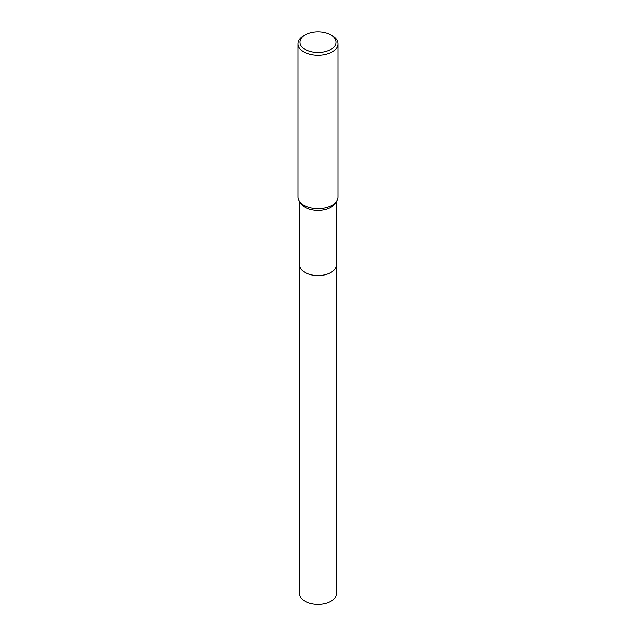 <?xml version="1.0" encoding="UTF-8"?>
<svg xmlns="http://www.w3.org/2000/svg" width="636" height="636" viewBox="0 0 636 636"><rect width="100%" height="100%" fill="white"/><g stroke="black" fill="none" stroke-linecap="round" stroke-linejoin="round"><path stroke-width="0.95" d="M336.309 264.815A18.309 10.574 180 0 1 336.309 265.013A18.309 10.566 180 0 1 330.943 272.486A18.309 10.566 180 0 1 310.996 274.776A18.309 10.566 180 0 1 299.691 265.013A18.309 10.574 180 0 1 299.691 264.815M336.309 264.87A18.309 10.574 180 0 1 330.943 272.486A18.309 10.574 180 0 1 310.877 274.752A18.309 10.574 180 0 1 299.691 264.87M330.712 34.837L332.119 35.656A19.97 11.527 180 0 1 337.97 43.805L337.97 197.081A19.97 11.527 180 0 1 336.683 201.151L335.124 203.528A18.309 10.566 180 0 1 330.943 207.264A18.309 10.566 180 0 1 300.876 203.528L299.317 201.151A19.97 11.527 180 0 1 298.03 197.081L298.03 43.805A19.97 11.527 180 0 1 303.881 35.656L305.288 34.837A17.975 10.375 180 0 1 330.712 34.837A17.975 10.375 180 0 1 330.712 49.513A17.975 10.375 180 0 1 305.288 49.513A17.975 10.375 180 0 1 305.288 34.837L303.881 35.656M336.683 201.151A19.97 11.527 180 0 1 332.119 205.229A19.97 11.527 180 0 1 299.317 201.151M337.97 43.805A19.97 11.527 180 0 1 332.119 51.961A19.97 11.527 180 0 1 310.36 54.458A19.97 11.527 180 0 1 298.03 43.805M299.691 265.013A18.309 10.574 180 0 0 305.057 272.486A18.309 10.574 180 0 0 325.004 274.784A18.309 10.574 180 0 0 336.309 265.013L336.309 593.833A18.309 10.566 180 0 1 325.004 603.596A18.309 10.566 180 0 1 305.057 601.306A18.309 10.566 180 0 1 299.691 593.833L299.691 201.723M336.309 265.013L336.309 201.723"/></g></svg>
